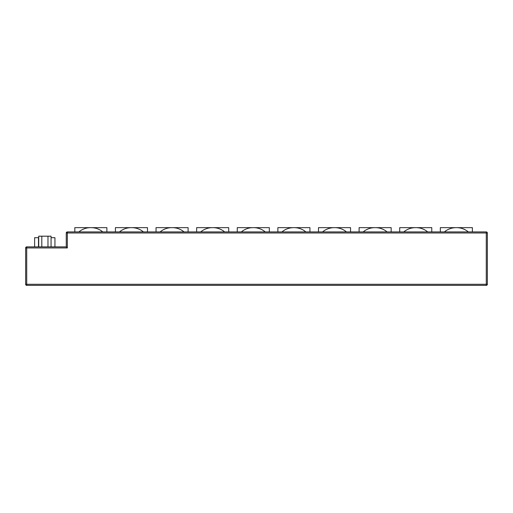 <?xml version="1.0" encoding="UTF-8"?>
<svg xmlns="http://www.w3.org/2000/svg" width="513" height="513" viewBox="0 0 513 513"><rect width="100%" height="100%" fill="white"/><g stroke="black" fill="none" stroke-linecap="round" stroke-linejoin="round"><path stroke-width="0.77" d="M440.327 231.921L440.327 227.644L472.39 227.644L472.39 231.921M399.71 231.921L399.71 227.644L431.773 227.644L431.773 231.921M359.1 231.921L359.1 227.644L391.162 227.644L391.162 231.921M318.49 231.921L318.49 227.644L350.552 227.644L350.552 231.921M277.873 231.921L277.873 227.644L309.935 227.644L309.935 231.921M237.262 231.921L237.262 227.644L269.325 227.644L269.325 231.921M196.652 231.921L196.652 227.644L228.715 227.644L228.715 231.921M156.035 231.921L156.035 227.644L188.098 227.644L188.098 231.921M115.425 231.921L115.425 227.644L147.487 227.644L147.487 231.921M74.815 231.921L74.815 227.644L106.877 227.644L106.877 231.921M67.331 231.921L486.279 231.921A1.071 1.071 0 0 1 487.35 232.985L487.35 284.285A1.071 1.071 0 0 1 486.279 285.356L26.721 285.356A1.071 1.071 0 0 1 25.65 284.285L25.65 247.952A1.071 1.071 0 0 1 26.721 246.881L66.26 246.881L66.26 232.985L67.331 232.985L67.331 247.952L26.721 247.952L26.721 284.285L486.279 284.285L486.279 232.985L67.331 232.985L67.331 231.921A1.071 1.071 0 0 0 66.26 232.985A1.071 1.071 0 0 1 67.331 231.921M34.627 246.881L34.627 237.692L38.719 237.692M51.056 237.692L54.936 237.692L54.936 246.881M38.719 246.881L38.719 236.192L41.803 236.192L41.803 246.881M41.803 236.192L47.972 236.192L47.972 246.881M47.972 236.192L51.056 236.192L51.056 246.881M66.26 246.881L67.331 247.952M38.488 237.692L38.488 246.881M26.721 246.881A1.071 1.071 0 0 0 25.65 247.952L26.721 247.952L26.721 246.881M25.65 284.285A1.071 1.071 0 0 0 26.721 285.356L26.721 284.285L25.65 284.285M487.35 232.985L486.279 232.985L486.279 231.921M486.279 285.356L486.279 284.285L487.35 284.285M468.324 231.921C464.925 229.112 461.027 227.689 456.621 227.644M427.714 231.921C424.315 229.112 420.41 227.689 416.005 227.644M387.103 231.921C383.705 229.112 379.8 227.689 375.394 227.644M346.487 231.921C343.088 229.112 339.189 227.689 334.784 227.644M305.876 231.921C302.478 229.112 298.572 227.689 294.167 227.644M265.266 231.921C261.867 229.112 257.962 227.689 253.557 227.644M224.649 231.921C221.25 229.112 217.352 227.689 212.946 227.644M184.039 231.921C180.64 229.112 176.735 227.689 172.33 227.644M143.428 231.921C140.03 229.112 136.125 227.689 131.719 227.644M102.812 231.921C99.413 229.112 95.514 227.689 91.109 227.644M78.874 231.921C82.272 229.112 86.178 227.689 90.583 227.644M119.484 231.921C122.883 229.112 126.788 227.689 131.193 227.644M160.101 231.921C163.5 229.112 167.398 227.689 171.804 227.644M200.711 231.921C204.11 229.112 208.015 227.689 212.42 227.644M241.322 231.921C244.72 229.112 248.625 227.689 253.031 227.644M281.938 231.921C285.337 229.112 289.236 227.689 293.641 227.644M322.549 231.921C325.947 229.112 329.853 227.689 334.258 227.644M363.159 231.921C366.558 229.112 370.463 227.689 374.868 227.644M403.776 231.921C407.175 229.112 411.073 227.689 415.479 227.644M444.386 231.921C447.785 229.112 451.69 227.689 456.095 227.644"/></g></svg>
